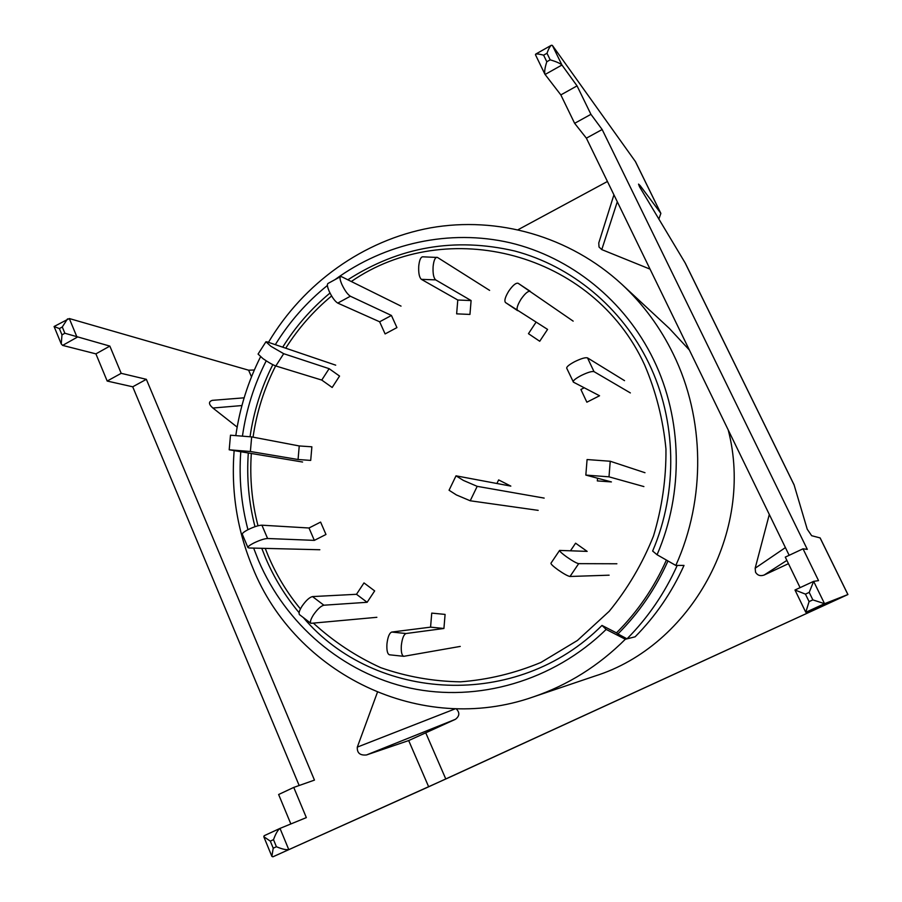<?xml version="1.0" encoding="UTF-8"?>
<svg xmlns="http://www.w3.org/2000/svg" width="902" height="902" viewBox="0 0 902 902"><rect width="100%" height="100%" fill="white"/><g stroke="black" fill="none" stroke-linecap="round" stroke-linejoin="round"><path stroke-width="1.35" d="M689.365 350.01L669.295 328.373L621.873 284.333C569.568 236.121 497.464 215.984 430.412 227.868C363.337 240.203 303.602 283.251 268.458 342.343M334.924 279.676C384.872 243.145 449.579 228.758 510.228 242.796C570.729 257.194 624.748 300.219 653.578 359.627C682.431 418.9 683.964 492.74 657.073 554.741L675.812 565.441C705.973 498.705 704.789 418.359 673.354 354.215C660.275 327.403 643.115 304.109 621.873 284.333M260.543 356.797C248.073 381.591 239.842 407.749 235.85 435.26M234.125 450.707C230.991 491.353 237.192 530.365 252.74 567.741C295.067 673.726 420.693 736.584 533.499 696.84C568.012 685.058 598.624 665.868 625.334 639.259L606.155 629.416C553.208 681.168 477.733 702.647 410.038 688.057C342.32 673.117 285.562 624.06 258.479 560.48L253.642 548.1M347.822 279.789C399.327 246.72 454.958 237.125 514.715 251.004C571.473 266.079 621.681 307.21 648.809 363.202C676.534 420.276 678.191 491.24 652.642 551.054L657.073 554.741M299.092 612.683C285.257 596.143 274.084 577.9 265.594 557.943L261.76 548.303M254.984 526.7C248.783 502.572 246.562 478.026 248.298 453.052M250.057 436.636C253.733 411.391 261.321 387.398 272.81 364.667M282.698 347.169C295.619 326.535 311.382 308.484 330.008 293.037M666.398 560.063C654.119 587.653 637.466 611.928 616.461 632.866L601.984 625.424L606.155 629.416M601.984 625.424C517.229 710.618 375.018 702.162 303.343 617.588M319.838 549.746L249.031 547.988L247.926 547.559L242.288 534.232C242.176 533.262 244.07 531.752 247.949 529.699C241.24 504.195 238.85 478.229 240.766 451.801M242.491 435.779C246.291 409.474 254.206 384.489 266.225 360.834M275.313 344.665C289.35 321.89 306.714 302.147 327.403 285.46M533.499 696.84L594.801 676.094C691.236 645.979 754.613 531.188 728.218 429.938M675.812 565.441L684.009 565.419C671.866 592.355 655.574 616.156 635.121 636.812L625.334 639.259M544.165 498.096L477.192 486.347L463.391 480.416L456.017 475.828L510.825 486.11L498.648 479.909L496.923 483.461M538.178 510.363L470.213 500.779L456.378 494.927L449.061 490.248L456.017 475.828M616.878 563.773L578.678 563.649C576.558 563.243 572.556 560.999 566.659 556.906C561.901 553.456 559.544 551.291 559.578 550.423L587.157 551.381L575.589 543.196L570.515 550.727M609.121 575.183L570.008 576.479C567.854 576.13 563.829 573.909 557.943 569.816C553.208 566.355 550.874 564.156 550.942 563.231L559.578 550.423M300.434 608.918C287.231 592.941 276.531 575.375 268.368 556.196L265.222 548.393M258.006 525.776C251.883 502.121 249.662 478.049 251.32 453.548M253.056 437.166C256.675 412.158 264.196 388.401 275.629 365.908M285.72 348.195C298.303 328.305 313.603 310.897 331.609 295.957M351.295 281.514C446.58 215.567 592.693 251.545 644.626 364.96C656.013 391.637 663.117 419.655 665.958 449.027C666.228 478.612 662.068 507.612 653.488 536.025C642.483 563.536 627.724 588.623 609.211 611.285L577.404 640.476L540.952 662.429C514.85 673.287 488.005 679.758 460.426 681.833C432.915 681.371 406.328 676.635 380.678 667.649C356.008 656.397 333.672 641.649 313.659 623.383M616.461 632.866L617.938 633.937C638.966 612.92 655.641 588.6 667.965 560.965M627.014 638.841L635.121 636.812C655.574 616.156 671.866 592.355 684.009 565.419L677.222 565.43C664.751 593.144 648.008 617.611 627.014 638.841L617.938 633.937M644.986 472.716L610.237 461.249L587.078 459.546L585.838 475.083L611.409 481.927L597.327 480.913L597.541 478.24M643.893 486.573L608.997 476.831L585.838 475.083M624.522 380.644L587.506 357.88C585.375 357.282 581.102 358.545 574.664 361.679C569.252 364.588 566.591 366.742 566.693 368.14L573.435 382.155L599.548 395.764L586.864 402.202L580.888 389.484L584.225 387.781M630.363 392.922L594.012 371.635C591.915 371.094 587.642 372.391 581.192 375.514C575.758 378.412 573.086 380.531 573.165 381.884M573.165 321.135L518.154 283.296C515.978 282.676 512.877 285.235 508.852 290.963C505.199 296.927 504.083 300.783 505.503 302.542L547.57 329.399L539.723 341.26L528.459 333.684L536.047 322.183M518.154 283.296L530.32 291.369C528.189 290.782 525.111 293.364 521.074 299.114C517.41 305.079 516.26 308.924 517.624 310.66M489.617 290.388L437.526 257.476L422.587 256.799C420.659 257.194 419.374 260.272 418.742 266.056C418.393 273.013 419.272 277.433 421.392 279.349L457.788 300.016L456.637 313.851L469.953 314.426L471.103 300.558L457.788 300.016M436.861 257.273C434.989 257.668 433.727 260.757 433.107 266.552C432.746 273.52 433.603 277.963 435.655 279.879L471.103 300.558M401.029 306.116L341.621 276.722L340.494 276.621L327.9 283.521C326.919 284.412 327.37 287.05 329.241 291.425C332.15 297.502 334.992 301.381 337.754 303.095L379.641 321.788L385.109 333.932L396.936 327.606L391.434 315.463L379.641 321.788M340.494 276.621C339.558 277.5 340.031 280.127 341.914 284.502C344.835 290.591 347.653 294.492 350.371 296.228L391.434 315.463M335.702 365.163L267.082 341.869L265.932 341.779L258.073 354.069L262.944 358.613C268.289 362.322 272.573 364.769 275.82 365.975L321.755 380.069L332.173 387.477L339.558 376.066L329.117 368.67L321.755 380.069M265.932 341.779L270.848 346.255L283.69 353.697L329.117 368.67M302.587 462.027L229.198 449.794L250.384 451.496L298.066 459.513L310.705 460.415L311.878 446.817L299.238 445.949L298.066 459.513M229.198 449.794L230.484 435.204L251.669 436.895L299.238 445.949M247.926 547.559C247.836 546.635 249.73 545.146 253.631 543.105C259.584 540.219 264.241 538.686 267.59 538.505L314.336 540.377L325.972 534.48L320.605 522.089L309.003 527.997L314.336 540.377M247.949 529.699C253.89 526.813 258.547 525.302 261.918 525.189L309.003 527.997M376.867 617.306L310.874 623.338C309.837 622.076 310.728 619.212 313.535 614.747C317.493 609.121 320.943 605.941 323.886 605.208L367.137 602.288L374.668 590.911L363.991 582.918L356.493 594.294L367.137 602.288M310.874 623.338L299.52 614.657C298.461 613.371 299.317 610.496 302.114 606.043C306.06 600.428 309.521 597.271 312.509 596.583L356.493 594.294M460.257 646.418L403.78 656.318C401.796 655.54 400.973 651.921 401.334 645.482C402.157 638.492 403.724 634.501 406.035 633.52L443.919 628.48L445.092 614.409L431.742 613.112L430.57 627.149L443.919 628.48M389.822 654.796L389.461 654.796C387.432 654.018 386.586 650.41 386.935 643.994C387.759 637.015 389.36 633.035 391.739 632.054L430.57 627.149M279.879 828.453L264.207 835.703L263.79 836.718L270.318 841.126L273.227 848.196L271.863 856.37L272.889 856.81L450.143 777.028L847.925 594.531L820.143 537.919L811.642 535.698L807.222 529.181L794.042 484.735L685.328 263.215L639.518 186.737L638.537 184.109L640.161 185.632L660.873 213.391L635.504 161.695L552.374 45.404L551.359 45.258C549.904 46.43 548.45 49.103 546.995 53.263L543.613 55.169L546.804 61.742C544.898 67.673 544.267 71.844 544.932 74.268L560.841 94.913L574.63 123.326L590.934 114.329L577.054 85.882L561.946 65.023L545.067 74.494M788.461 563.671L764.129 575.048C760.386 576.355 757.533 575.42 755.549 572.263L755.166 568.204L769.305 514.467M617.295 201.766L601.781 249.595L599.029 247.035L598.759 242.999L613.924 194.832M809.083 601.6L805.779 612.278L794.989 590.021L805.452 594.125L809.083 601.6L812.849 599.875L809.207 592.388L813.649 581.362L818.542 580.629L803.017 548.811L807.301 549.374L602.164 129.516L590.934 114.329M812.849 599.875L824.552 603.697L847.925 594.531M658.821 219.175L660.873 213.391M601.781 249.595L650.049 269.134M518.188 229.649L607.441 181.482M456.119 708.746C459.907 712.479 459.693 715.996 455.465 719.289L366.528 754.951L408.685 740.565L428.664 786.792L833.493 601.138L805.779 612.278M408.685 740.565L455.465 719.289M800.097 587.642L785.281 557.12L803.017 548.811M789.16 555.305L586.379 138.164L574.63 123.326M254.341 370L248.625 370.203L69.307 318.541L54.086 326.513L59.397 328.599L61.979 334.879L64.865 333.244L109.852 346.097L121.195 373.327L146.35 379.325L314.46 780.106L293.759 787.412L278.628 794.504L290.85 823.954M61.979 334.879L61.246 343.944L62.633 345.398L95.905 353.866L107.18 381.05L132.718 386.8L299.16 785.507M366.528 754.951C360.011 755.594 356.944 752.978 357.316 747.104L455.487 708.724M377.397 692.353L357.316 747.104M237.158 427.12L212.895 408.031C208.565 404.243 208.373 401.683 212.32 400.353L244.138 397.816M293.759 787.412L306.342 817.607L279.947 828.419C277.872 829.908 275.719 833.662 273.498 839.661L270.318 841.126M428.664 786.792L272.889 856.81M577.054 85.882L560.841 94.913M107.18 381.05L121.195 373.327M109.852 346.097L95.905 353.866M146.35 379.325L132.718 386.8M602.164 129.516L586.379 138.164M273.227 848.196L276.407 846.73C282.202 849.143 286.317 850.079 288.741 849.526L280.003 828.397M535.562 54.898L535.641 54.143C536.972 53.748 539.621 54.086 543.613 55.169M546.804 61.742L550.186 59.836C556.32 61.652 560.232 63.388 561.946 65.023L552.374 45.404M67.515 318.891L62.283 326.975L59.397 328.599M470.213 500.779L477.192 486.347M578.678 563.649L570.008 576.479M610.237 461.249L608.997 476.831M587.506 357.88L594.012 371.635M517.59 310.638L505.526 302.565M435.655 279.879L421.392 279.349M350.371 296.228L337.754 303.095M283.69 353.697L275.82 365.975M251.669 436.895L250.384 451.496M261.918 525.189L267.59 538.505M312.509 596.583L323.886 605.208M391.739 632.054L406.035 633.52M786.871 560.413L764.129 575.048M640.161 185.632L639.665 187.03M684.9 262.437L794.188 485.129M635.256 161.278L660.659 213.03M813.638 581.373L795 589.998L813.649 581.362L824.552 603.697L805.813 612.289M820.076 537.874L847.88 594.542M425.868 733.123L445.791 778.978M819.862 606.64L820.177 607.294M248.625 370.203L251.489 376.833M69.307 318.541L77.065 337.292L62.633 345.398M64.865 333.244L62.283 326.975M550.186 59.836L546.995 53.263M276.407 846.73L273.498 839.661M809.207 592.388L805.452 594.125M241.928 405.55L212.895 408.031M755.166 568.204L785.417 547.593M403.78 656.318L389.461 654.796M271.863 856.37L263.79 836.718M279.947 828.419L264.151 835.737M544.932 74.268L535.45 54.706M535.641 54.143L551.359 45.258M61.246 343.944L54.086 326.513"/></g></svg>
